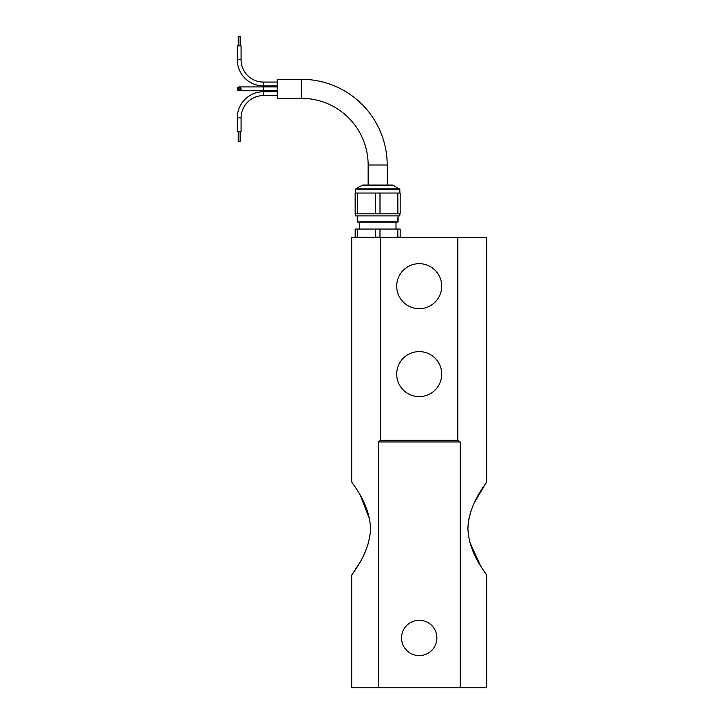 <?xml version="1.0" encoding="UTF-8"?>
<svg xmlns="http://www.w3.org/2000/svg" width="724" height="724" viewBox="0 0 724 724"><rect width="100%" height="100%" fill="white"/><g stroke="black" fill="none" stroke-linecap="round" stroke-linejoin="round"><path stroke-width="1.09" d="M277.265 95.577L263.409 95.577A22.335 22.335 0 0 0 241.083 117.912L241.083 131.759L237.273 131.759L237.273 117.912L241.083 117.912M277.265 91.767L263.409 91.767A26.136 26.136 0 0 0 237.273 117.912M238.223 131.759L238.223 141.452L240.124 141.452L240.124 131.759M368.145 185.082L368.145 165A66.653 66.653 0 0 0 301.501 98.346L277.265 98.346L277.265 79.305L301.501 79.305L301.501 98.346M387.186 185.082L387.186 165A85.694 85.694 0 0 0 301.501 79.305M355.855 188.855L362 185.308A1.729 1.729 0 0 1 362.869 185.082L392.462 185.082A1.729 1.729 0 0 1 393.331 185.308L399.829 189.462L355.511 189.462L355.855 188.855L399.476 188.855M400.173 237.101L388.915 237.707L355.158 237.101L355.158 229.046L357.484 229.046L355.158 229.046L355.158 237.101L357.484 237.101L357.484 229.046L377.666 229.046L375.349 229.046L375.349 237.101L366.416 237.707L357.484 237.101L357.484 229.046L375.349 229.046L375.349 237.101L379.991 237.101L379.991 229.046L397.847 229.046L397.847 237.101L388.915 237.707L379.991 237.101L379.991 229.046L377.666 229.046L400.173 229.046L397.847 229.046L397.847 237.101L400.173 237.101L400.173 229.046L400.173 237.707M397.63 222.123L357.701 222.123L377.666 221.861L357.249 221.861L357.249 215.888L357.701 222.123L397.63 222.123L377.666 221.861L398.082 221.861L398.082 215.888L397.63 222.123M379.991 213.815L379.991 193.037L397.847 193.037L397.847 213.815L357.484 213.815L357.484 193.037L355.158 193.037L355.158 213.815L357.484 213.815M379.991 193.037L375.349 193.037L375.349 213.815M399.829 213.815L399.829 215.888L355.511 215.888L355.511 213.815M357.484 193.037L375.349 193.037M397.847 213.815L400.173 213.815L400.173 193.037L397.847 193.037M378.245 687.8L378.245 441.975L460.183 441.975L460.183 687.8L351.701 687.8L351.701 575.272L360.425 561.444M367.249 546.62L368.534 542.493M368.552 542.43L370.263 533.271M370.498 528.529L370.263 523.769M369.593 519.108L360.489 495.741M351.701 575.272C350.859 575.001 369.792 554.412 370.498 528.511C369.756 502.646 350.878 482.075 351.701 481.795L351.701 237.707L380.625 237.707L380.625 440.246L378.245 441.975M419.214 263.672A22.507 22.507 0 0 0 396.707 286.179A22.507 22.507 0 0 0 419.214 308.677A22.507 22.507 0 0 0 441.721 286.179A22.507 22.507 0 0 0 419.214 263.672M419.214 351.611A22.507 22.507 0 0 0 396.707 374.118A22.507 22.507 0 0 0 419.214 396.625A22.507 22.507 0 0 0 441.721 374.118A22.507 22.507 0 0 0 419.214 351.611M419.214 620.287A17.657 17.657 0 0 0 401.558 637.944A17.657 17.657 0 0 0 419.214 655.6A17.657 17.657 0 0 0 436.871 637.944A17.657 17.657 0 0 0 419.214 620.287M469.867 542.403L480.564 565.815L486.727 575.272C487.551 574.992 468.636 554.385 467.93 528.502C468.645 502.728 487.569 482.021 486.727 481.795L474.383 502.646M471.234 510.302L468.871 518.927M468.835 519.117L468.166 523.769M468.156 523.85L467.93 528.475M486.727 481.795L486.727 237.707L380.625 237.707M457.803 237.707L457.803 440.246L380.625 440.246M486.727 575.272L486.727 687.8L460.183 687.8M457.803 440.246L460.183 441.975M263.409 82.074A22.335 22.335 0 0 1 241.083 59.739L241.083 45.893L237.273 45.893L237.273 59.739A26.136 26.136 0 0 0 263.409 85.885L263.409 82.074L277.265 82.074M277.265 85.885L263.409 85.885M240.124 45.893L240.124 36.2L238.223 36.2L238.223 45.893M239.173 86.925A1.901 1.901 0 0 1 241.083 88.826A1.901 1.901 0 0 1 239.173 90.735A1.901 1.901 0 0 1 237.273 88.826A1.901 1.901 0 0 1 239.173 86.925L263.409 86.925L263.409 90.735L239.173 90.735M239.173 87.876A0.95 0.95 0 0 1 240.124 88.826A0.95 0.95 0 0 1 239.173 89.776A0.95 0.95 0 0 1 238.223 88.826A0.95 0.95 0 0 1 239.173 87.876M355.158 237.101L355.158 237.707M263.409 95.577L263.409 91.767M368.145 165L387.186 165M362 185.308L393.331 185.308M241.083 59.739L237.273 59.739M396.001 229.046L396.001 222.123L396.001 229.046M399.829 193.037L399.829 189.462M359.33 229.046L359.33 222.123L359.33 229.046M355.511 193.037L355.511 189.462M277.265 90.735L263.409 90.735L277.265 90.735M277.265 86.925L263.409 86.925L277.265 86.925"/></g></svg>
